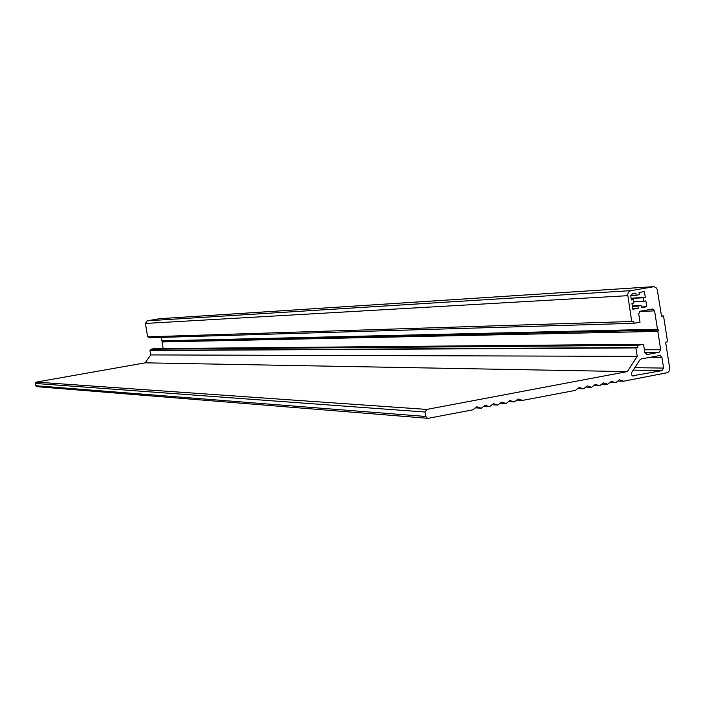 <?xml version="1.0" encoding="UTF-8"?>
<svg xmlns="http://www.w3.org/2000/svg" width="705" height="705" viewBox="0 0 705 705"><rect width="100%" height="100%" fill="white"/><g stroke="black" fill="none" stroke-linecap="round" stroke-linejoin="round"><path stroke-width="1.06" d="M36.845 386.675L35.655 385.723L35.268 383.45L36.202 382.11L145.23 362.828L150.685 354.923L149.953 350.535L151.046 350.35L150.861 349.222L154.148 348.649L643.515 344.269L644.846 352.712L647.172 354.5L659.069 352.271L660.708 349.742L657.818 331.394L658.637 330.134L657.483 329.235L654.584 310.87L652.627 309.037L640.343 311.231L638.695 313.76L640.025 322.203L634.051 323.295L633.716 321.127L631.715 321.489L627.635 294.214L628.604 292.029L630.508 290.742L653.843 286.697L656.073 287.702L657.254 289.491L661.546 316.272L663.528 315.911L667.6 341.802L665.626 342.172L669.75 368.53L669.257 370.892L667.697 372.61L623.705 381.202L619.36 379.792L615.703 382.718L611.35 381.308L607.684 384.243L603.33 382.833L599.655 385.767L595.284 384.357L591.61 387.292L587.23 385.882L583.546 388.825L579.158 387.415L575.465 390.358L522.537 400.396L518.087 398.977L514.342 401.956L509.874 400.537L506.12 403.516L501.652 402.097L497.88 405.075L493.403 403.657L489.623 406.644L485.137 405.225L481.356 408.213L476.862 406.794L473.073 409.781L428.235 418.294L427.397 418.268L425.776 416.47L425.053 412.028L426.789 409.42L627.318 371.597L637.232 356.36L635.892 347.918L637.884 347.547L637.54 345.38L643.515 344.269M163.155 348.57L162.044 341.943L162.502 341.29L161.859 340.823L161.286 337.387M634.051 323.295L148.94 337.757L148.781 336.787M631.715 321.489L147.653 336.823L145.415 323.436L147.23 320.81L159.63 318.704L653.024 286.697M646.785 306.728L641.418 307.697L641.083 305.529L637.893 306.102L638.236 308.27L632.861 309.248L631.936 303.388L633.927 303.035L633.381 299.563L631.389 299.925L630.808 296.241L632.455 293.712L635.839 293.104L636.183 295.272L639.373 294.699L639.03 292.54L644.396 291.57L645.322 297.422L643.33 297.774L643.876 301.238L645.868 300.885L646.785 306.728L641.312 306.975M639.902 359.85L641.206 358.951L660.074 355.487L661.898 357.294L663.599 368.08L661.96 370.61L632.508 375.836L631.46 374.716L631.495 372.822L639.902 359.85M149.953 350.535L635.892 347.918M150.685 354.923L637.232 356.36M151.046 350.35L637.884 347.547M150.861 349.222L637.54 345.38M162.044 341.943L657.818 331.394M162.502 341.29L658.637 330.134M161.859 340.823L657.483 329.235M661.501 315.981L663.528 315.911M617.8 381.044L623.705 381.202M609.807 382.551L615.703 382.718M601.797 384.058L607.684 384.243M593.76 385.573L599.655 385.767M585.723 387.089L591.61 387.292M577.659 388.605L583.546 388.825M516.686 400.087L522.537 400.396M508.49 401.638L514.342 401.956M500.277 403.181L506.12 403.516M492.046 404.732L497.88 405.075M483.797 406.283L489.623 406.644M475.531 407.842L481.356 408.213M145.23 362.828L627.318 371.597M632.341 305.944L641.083 305.529M632.403 306.358L637.893 306.102M632.746 308.517L638.236 308.27M631.345 299.678L633.381 299.563M630.79 295.58L636.183 295.272M631.116 298.197L645.322 297.422M631.151 298.444L643.33 297.774M633.725 301.758L643.876 301.238M646.485 354.5L647.172 354.5M644.775 352.288L659.069 352.271M644.388 349.803L660.708 349.742M639.682 311.487L654.584 310.87M145.415 323.436L627.644 295.686M147.23 320.81L630.949 290.636M159.295 318.739L652.821 286.732M35.655 385.723L425.776 416.47M35.268 383.45L425.053 412.028M36.202 382.11L426.789 409.42M650.283 357.25L661.898 357.294M634.817 367.675L663.599 368.08M633.222 370.134L661.96 370.61M632.87 375.959L633.645 375.976M36.519 386.648L427.397 418.268"/></g></svg>
